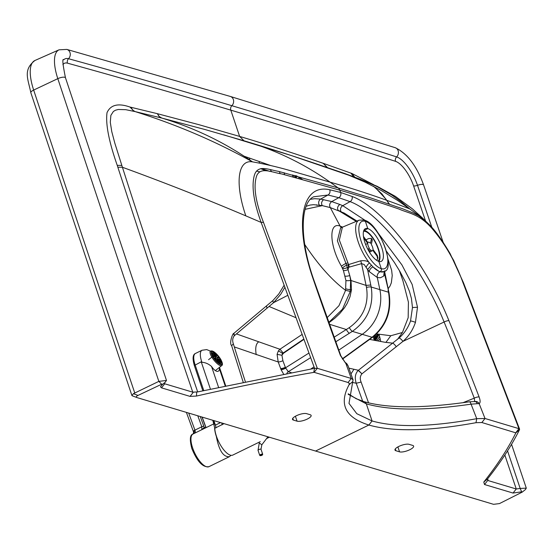 <?xml version="1.0" encoding="UTF-8"?>
<svg xmlns="http://www.w3.org/2000/svg" width="554" height="554" viewBox="0 0 554 554"><rect width="100%" height="100%" fill="white"/><g stroke="black" fill="none" stroke-linecap="round" stroke-linejoin="round"><path stroke-width="0.83" d="M132.635 395.937A15.907 5.983 -116 0 1 132.496 395.888L131.907 395.535L133.375 393.686L138.008 395.418C136.097 396.352 135.848 397.107 137.26 397.675L493.545 504.32L499.445 503.593L522.166 492.146L525.434 489.563L526.3 488.143L520.178 488.434L521.653 491.834L522.401 492M352.33 382.378L356.229 383.25A1568.388 590.065 -116 0 1 362.669 401.221M353.064 379.829L347.96 365.536L346.008 363.791L351.25 378.465L353.064 379.829L348.992 403.388L356.804 413.7L372.073 420.964L368.846 425.036C345.225 417.557 338.639 404.115 349.089 384.711L349.29 383.361L348.092 382.495L314.153 372.336L308.1 373.348C271.938 379.788 234.723 387.357 196.441 396.062L190.029 396.387L161.505 387.848L160.459 386.782L162.599 384.31L161.63 384.241L138.008 395.418M293.405 420.071A7.901 2.403 -18.6 0 1 292.491 419.378A7.901 2.403 -18.6 0 1 297.727 415.14A7.901 2.403 -18.6 0 1 306.563 413.644L310.226 414.745A7.901 2.403 -18.6 0 1 311.133 415.438A7.901 2.403 -18.6 0 1 305.905 419.676A7.901 2.403 -18.6 0 1 297.062 421.165L293.405 420.071L292.803 418.277M259.784 171.83L256.647 171.131M165.203 382.191L166.491 380.459L158.853 381.374L133.375 393.686M66.84 49.417L59.056 49.818L34.944 60.483C22.749 69.984 28.116 79.014 30.83 92.705A5.533 1.731 -18.3 0 1 33.503 90.15A5.533 1.731 -18.3 0 1 33.662 90.067L57.81 78.654A5.533 1.731 -18.3 0 1 65.483 77.809C62.706 64.105 62.131 58.101 63.752 59.797A27.575 10.374 64 0 1 68.516 58.717A5.533 4.861 105.4 0 0 70.185 53.322A5.533 4.861 105.4 0 0 66.84 49.417L230.326 96.444A5.533 4.841 106.7 0 1 233.559 100.371A5.533 4.841 106.7 0 1 231.856 105.703A26854.686 10103.374 -116 0 1 396.616 156.914A3.954 3.442 -72.1 0 0 395.528 161.339A26850.96 10101.975 -116 0 0 230.796 110.135A3.954 3.456 106.7 0 1 231.856 105.703A26854.686 10103.388 64 0 0 68.516 58.717A3.954 3.476 -74.6 0 0 67.477 63.156A26850.96 10101.989 64 0 1 230.796 110.135L239.633 136.423L244.002 140.792C270.65 148.728 298.454 157.675 327.421 167.633L344.796 173.52L365.238 182.211L381.831 190.811L397.502 200.368L409.828 208.948C382.669 198.36 356.084 189.426 330.073 182.148L291.238 170.916C278.413 167.169 265.498 164.15 252.499 161.865C237.223 159.268 235.062 184.641 245.844 215.873C205.645 198.81 164.496 182.605 122.413 167.26C147.482 245.547 171.269 315.219 197.695 391.913L192.764 392.17L164.732 383.784L164.275 383.43L164.531 382.759M197.695 391.913L314.575 368.341L313.716 372.35M348.092 382.495L351.25 378.465L317.31 368.306L314.575 368.341L261.156 222.424A5.533 1.96 -19.6 0 1 263.545 222.535L317.31 368.306L314.153 372.336M352.773 381.581L349.089 384.711M399.358 270.497L402.89 280.677L408.409 302.124L408.173 317.705L402.433 332.483L390.792 335.745L376.595 333.896M369.359 339.214A3.954 1.586 -126 0 0 370.03 339.103L372.724 337.144C386.54 325.738 391.955 310.87 388.956 292.547A3.954 0.99 167.9 0 0 388.506 292.214C391.519 310.746 386.027 325.759 372.046 337.261L342.296 358.847M469.245 401.816L474.889 401.539A3.954 3.019 94.8 0 1 477.319 403.693L471.066 404.164A3.954 1.551 81.5 0 0 469.245 401.816C422.737 408.478 387.71 408.43 364.165 401.685A3.954 3.456 106.7 0 1 366.326 403.859C390.286 410.666 425.202 410.763 471.066 404.164L476.738 418.679C431.054 427.016 396.172 427.778 372.073 420.964L366.326 403.859L348.196 394.316M378.998 334.339A47.409 17.839 -116 0 1 379.061 334.561A47.429 17.846 -116 0 1 379.615 336.576A47.36 17.818 -116 0 1 380.113 338.57L380.764 341.541M388.956 292.547L384.718 274.687L384.649 272.049M315.558 451.053L368.846 425.036C393.513 432.002 429.225 431.227 475.99 422.695L476.738 418.679L485.02 418.499L518.953 428.658L519.52 429.682L515.864 432.854L514.687 435.181C507.201 449.848 496.903 465.478 483.794 482.063L484.508 484.521L513.032 493.053L521.653 491.834M313.702 196.781L327.961 195.015A3.954 3.525 -79.1 0 0 329.727 189.773L340.648 192.467L339.775 190.154L281.598 173.914C272.582 172.661 260.678 166.429 256.731 175.666C253.157 186.012 255.429 201.635 263.545 222.535A5.533 1.96 -19.6 0 0 261.156 222.424A1264.173 600.598 -163.4 0 0 245.844 215.873A1264.173 600.598 -163.4 0 1 261.156 222.424C253.642 201.857 251.377 186.144 254.362 175.279C257.804 164.192 268.607 169.739 278.489 171.352L338.113 187.924L370.273 197.785L402.176 208.595L413.062 212.923L418.54 215.7L424.059 219.765L430.749 226.267L436.552 233.123L443.2 242.34L453.678 260.435L463.13 282.291M313.737 196.76C300.864 202.189 298.551 237.257 314.07 280.615L340.869 355.855A3.954 1.309 159.8 0 0 340.405 355.488A1584.108 578.016 -118.1 0 1 313.571 280.158C293.849 224.328 301.196 183.208 329.727 189.773M340.869 355.855L345.114 362.351A3.954 2.915 126.5 0 1 346.008 363.791L340.405 355.488M345.114 362.351L346.389 363.32A3.954 3.719 129.7 0 1 347.455 364.83M477.319 403.693L479.148 403.637C480.436 402.855 480.429 400.646 479.134 397.003A1584.108 578.009 61.9 0 0 448.92 320.669C426.324 263.974 382.26 207.466 352.046 196.455L340.648 192.467A3.954 3.456 106.7 0 1 338.771 197.681L327.961 195.015L320.683 199.073L314.714 198.685L310.496 199.281M475.99 422.695L481.862 422.529L515.864 432.854M284.673 287.616L280.76 294.25L273.586 302.65L234.377 335.669L233.83 333.39M342.58 227.119L340.114 226.074L330.288 207.598L344.131 213.027L356.977 221.067M296.355 175.777L302.11 179.24M386.505 251.308L394.365 262.437L399.974 271.557L405.847 282.637L409.371 291.127L411.435 298.495L412.467 307.539L410.528 320.967C408.104 327.795 404.288 333.466 399.088 337.975L392.606 343.161L384.829 342.24L369.622 339.401M388.181 288.689L390.051 285.975L391.353 282.748L392.225 275.567L391.643 270.331L388.119 259.473M356.222 221.385L338.175 210.375L341.098 211.607A3.954 3.407 113.6 0 1 342.753 205.679L365.335 220.506M377.696 232.5L401.892 264.854L412.148 284.424L417.501 307.248L415.465 322.331L417.501 307.248L412.467 307.539M341.326 227.639L340.114 226.074C328.501 221.621 329.374 245.609 341.479 266.287L343.397 270.49L345.925 280.497L345.585 290.344L338.972 305.697L327.054 317.74M340.585 227.95L337.386 240.817L346.596 265.158A3.954 0.796 -30.3 0 0 342.517 268.088M342.4 227.188L339.36 240.104L348.556 264.577L347.933 264.764A3565.225 3160.078 18.4 0 1 346.596 265.158L347.33 267.617A3.954 1.177 -19.2 0 1 342.697 268.475M338.771 350.142L362.205 334.318A39.507 34.583 106.7 0 0 379.857 289.624L377.295 277.506L369.303 271.64A4.744 3.082 138.6 0 1 372.939 266.876A28.566 10.748 64 0 0 380.134 271.723A28.566 10.748 -116 0 0 384.192 271.488L384.192 271.488C395.971 269.687 380.148 223.74 364.082 220.042L364.082 220.042A2.368 2.078 -73.3 0 1 365.377 221.351A26.197 9.854 64 0 0 366.492 253.164A26.197 9.854 64 0 0 381.284 268.669L378.846 261.426A17.382 6.537 -116 0 0 378.424 248.843A17.382 6.537 -116 0 0 363.784 230.568L367.814 228.601A18.171 6.835 -116 0 1 380.716 244.764A18.171 6.835 -116 0 1 381.304 261.343A18.171 6.835 -116 0 1 378.846 261.426A18.171 6.835 64 0 1 365.945 245.256A18.171 6.835 64 0 1 365.356 228.677A18.171 6.835 64 0 1 367.814 228.601L365.377 221.351A26.197 9.854 -116 0 1 387.793 259.542A26.197 9.854 -116 0 1 381.284 268.669A2.368 2.078 106.7 0 1 380.134 271.723L379.746 271.938L372.939 266.876L369.456 262.963C368.029 261.072 365.114 260.352 360.716 260.809L348.556 264.577A4.744 1.323 75 0 1 349.235 267.111L348.604 267.277A3253.877 3028.116 117.3 0 1 347.33 267.617L348.03 269.673L348.604 267.277A4.744 1.323 75 0 0 347.933 264.764M384.192 271.488L379.746 271.938A4.744 4.148 -73.3 0 0 377.295 277.506L380.342 277.769L383.354 276.314L384.718 274.687L384.538 271.28M383.721 275.954L384.227 271.467M244.189 156.235L270.809 165.584M236.454 333.923L277.699 348.48A3217.909 1373.089 75.8 0 0 279.978 349.221L278.323 350.98L277.083 354.366L278.198 361.921A3524.333 1325.944 -116 0 1 275.67 361.118L234.307 346.922M283.918 285.559L278.807 293.959L272.956 300.476A3.954 1.184 46.8 0 0 272.956 300.476L233.927 333.293L234.377 335.669C232.569 337.954 232.223 340.682 233.345 343.847A1572.328 591.547 64 0 0 245.304 381.588M519.52 429.682C511.688 445.444 501.079 461.787 487.693 478.704L487.783 480.387L488.226 480.602L516.259 488.988L520.178 488.434A31595.853 11887.116 -116 0 0 507.533 450.88M388.063 290.178A589.996 242.153 71.2 0 1 388.506 292.214L371.208 287.034C373.971 305.621 367.69 320.399 352.365 331.368L372.046 337.261A3.954 1.607 -126.1 0 0 372.724 337.144M329.374 324.235L346.326 329.512L349.311 327.615C363.272 317.56 368.999 304.174 366.492 287.457A578.833 292.505 -110.6 0 1 366.076 285.414L370.785 285.005L367.6 269.563L364.179 264.493L361.575 263.635L360.716 260.809M328.868 322.816L334.741 318.308L339.699 313.626L344.491 307.782L347.15 303.467L349.969 296.854L351.465 289.998L351.021 280.525L349.761 275.553L350.647 280.393L350.273 291.404L342.448 309.229L328.73 322.442M349.235 267.111L361.575 263.635L366.076 285.414L350.647 280.393A3.954 0.949 -6.9 0 1 345.925 280.497M303.675 339.124L282.568 353.438L283.454 353.265L281.924 355.252L282.9 360.73L285.532 367.808L280.83 368.992L281.155 369.823A3.954 0.519 -22.9 0 0 285.649 368.251A4.127 1.981 -109.5 0 1 285.532 367.808L288.295 371.72A3.954 3.456 -73.3 0 0 286.889 373.375M338.113 187.924A5.533 4.841 106.7 0 1 339.775 190.154A5.533 4.841 106.7 0 0 338.113 187.924A986.889 863.852 106.7 0 0 330.073 182.148C303.793 163.562 275.103 149.774 244.002 140.792L204.765 129.463L161.823 118.071C194.717 127.988 224.938 142.586 252.499 161.865C216.039 141.485 176.913 124.726 135.121 111.589L125.723 109.678L118.265 109.491L115.481 110.218L113.39 111.465L110.876 115.357L110.288 122.261L111.776 131.665L114.837 143.202L122.413 167.26L117.836 167.218L154.234 278.71L192.764 392.17M130.931 107.275L157.329 113.667L199.239 124.768L239.633 136.423L199.239 124.768L157.454 113.702L159.164 116.465L161.823 118.071L135.121 111.589L132.898 110.274L130.931 107.275L129.975 107.054C118.265 102.926 110.62 104.782 107.033 112.614C105.482 123.93 108.882 141.512 117.247 165.369L117.836 167.218M239.633 136.423C266.266 144.345 294.126 153.313 323.211 163.312L327.199 167.564L351.416 176.117M425.23 220.797L423.235 218.747L409.828 208.948L401.061 201.621L391.823 195.07L376.983 186.525L360.128 179.205L377.039 186.248L395.279 196.317L412.363 208.823L422.737 218.248M373.611 186.366L382.018 194.011L389.448 204.073M410.528 320.967A3.954 0.45 -161.4 0 1 415.465 322.338C412.917 329.893 408.748 336.236 402.959 341.375L396.235 346.735A3.954 1.06 -127.6 0 0 392.606 343.161L358.216 370.418C355.183 373.597 354.525 377.876 356.229 383.25L361.104 382.08A1572.328 591.547 -116 0 1 368.549 402.862M396.235 346.735L361.921 373.839L358.216 370.418M283.454 353.265L303.807 339.484M278.323 350.98A3.954 0.436 32.4 0 1 282.568 353.438L281.924 355.252L277.083 354.366M301.972 334.533L279.978 349.221L283.115 352.877M282.9 360.73A3.954 0.928 -20.4 0 1 278.198 361.921L280.649 368.521A3.954 0.928 -20.4 0 0 285.358 367.33L285.504 367.814L308.876 353.099M304.61 244.279C318.19 264.777 331.853 280.137 345.592 290.344L350.273 291.404M305.129 209.329L322.324 205.631L313.585 204.682L310.15 205.049L306.161 206.296M269.126 306.501L295.697 317.594M399.552 451.842A7.901 2.403 161.4 0 0 408.395 450.347A7.901 2.403 161.4 0 0 413.623 446.109A7.901 2.403 161.4 0 0 412.709 445.416L409.053 444.322A7.901 2.403 161.4 0 0 400.217 445.811A7.901 2.403 161.4 0 0 394.981 450.049A7.901 2.403 161.4 0 0 395.895 450.741L399.552 451.842L397.897 446.912M358.334 370.314L361.921 373.839C360.058 376.111 359.781 378.86 361.104 382.08M462.922 402.716L474.252 398.16A1580.167 576.527 61.8 0 0 444.107 322.012C422.03 267.007 379.601 212.507 350.066 201.628L338.771 197.681L331.742 201.587L320.683 199.073A3.954 3.49 99.1 0 0 319.381 205.105M474.681 401.525L474.252 398.16A3.954 1.198 -21 0 1 479.134 397.003M369.303 271.64L367.6 269.563L371.388 265.144M366.18 267.222A4.744 1.891 130.8 0 1 369.456 262.963A28.566 10.748 64 0 1 356.783 236.987A28.566 10.748 64 0 1 359.137 220.16L340.578 227.957M338.175 210.375C336.998 208.297 337.545 206.323 339.81 204.44L331.742 201.587C329.561 203.27 329.076 205.271 330.288 207.598L322.324 205.631C321.022 203.56 321.459 201.552 323.626 199.592M361.928 373.811L358.39 370.273L348.888 368.147M474.944 401.546A3.954 3.677 67.9 0 1 479.148 403.637L485.02 418.499L481.862 422.529M384.788 272.797A4.744 4.363 0.5 0 1 384.635 271.647L384.836 270.719M463.393 282.956A5.533 1.551 158.4 0 0 462.798 282.173L518.953 428.658L515.802 432.688M363.528 231.371A16.592 6.246 -116 0 1 378.057 248.739A16.592 6.246 -116 0 1 378.043 261.121M372.253 240.27L372.163 239.55L371.284 238.358L371.395 239.099A12.645 4.757 -116 0 1 372.253 240.27L371.332 244.529A4.744 1.787 -116 0 1 372.987 249.487L377.288 255.359A12.645 4.757 -116 0 1 377.108 256.211L377.634 258.836L376.63 260.318M365.938 239.861L368.569 238.58L371.284 238.358M363.535 237.036A12.645 4.757 -116 0 1 363.625 236.697L367.925 242.576A4.744 1.787 -116 0 1 368.285 242.195A4.744 1.787 -116 0 1 370.481 243.358L371.395 239.099M368.819 251.066L369.393 248.379A4.744 1.787 -116 0 1 367.738 243.421L365.626 244.453M367.738 243.421L363.68 237.874M377.108 256.211L372.807 250.332A4.744 1.787 -116 0 1 372.447 250.713A4.744 1.787 -116 0 1 370.252 249.549L369.636 252.416M377.634 258.836L377.897 257.638L377.288 255.359M367.773 249.168L369.393 248.379M212.798 356.755A8.358 2.528 -128.2 0 1 211.496 351.361A8.358 2.528 -128.2 0 1 220.54 359.089A8.358 2.528 -128.2 0 1 221.842 364.484A8.358 2.528 -128.2 0 1 212.798 356.755A8.358 2.528 -128.2 0 1 212.701 351.278A8.358 2.528 -128.2 0 1 220.54 359.089L220.54 359.089A8.358 2.528 -128.2 0 1 220.631 364.567A8.358 2.528 -128.2 0 1 212.798 356.755L211.843 357.115L212.798 356.755A8.358 2.528 51.8 0 0 220.631 364.567A8.358 2.528 51.8 0 0 220.54 359.089A8.358 2.528 51.8 0 0 212.701 351.278A8.358 2.528 51.8 0 0 212.798 356.755M215.478 356.471A1.884 0.568 -128.2 0 1 215.506 356.444A1.884 0.568 -128.2 0 1 215.644 356.402L213.304 352.483A6.793 2.05 -128.2 0 0 212.466 352.586A6.793 2.05 -128.2 0 0 212.244 352.898L215.506 356.444M215.7 353.93A6.793 2.05 -128.2 0 0 213.581 352.566L215.922 356.485A1.884 0.568 -128.2 0 1 216.254 356.693L215.7 353.93L214.814 354.629M215.485 357.011A1.884 0.568 -128.2 0 1 215.423 356.693L212.189 353.113A6.793 2.05 -128.2 0 0 212.597 355.149L215.485 357.011M216.649 357.046A1.884 0.568 -128.2 0 1 217.023 357.455L218.47 356.901A6.793 2.05 -128.2 0 0 216.102 354.283L216.649 357.046M217.39 357.946A1.884 0.568 -128.2 0 1 217.66 358.396L220.554 360.259A6.793 2.05 -128.2 0 0 218.837 357.385L217.39 357.946M215.949 357.905A1.884 0.568 -128.2 0 1 215.679 357.448L212.784 355.585A6.793 2.05 -128.2 0 0 214.502 358.459L215.949 357.905M214.467 358.403L215.679 357.448M216.69 358.798A1.884 0.568 -128.2 0 1 216.316 358.39L214.862 358.944A6.793 2.05 -128.2 0 0 217.237 361.568L216.69 358.798L215.499 359.733M215.146 359.304L216.316 358.39M217.847 358.833A1.884 0.568 -128.2 0 1 217.916 359.151L221.15 362.731A6.793 2.05 -128.2 0 0 220.741 360.696L217.847 358.833M217.417 359.359A1.884 0.568 -128.2 0 1 217.085 359.151L217.632 361.914A6.793 2.05 -128.2 0 0 219.758 363.279L217.168 359.56M217.798 359.421L217.833 359.401A1.884 0.568 -128.2 0 1 217.694 359.442L220.035 363.362A6.793 2.05 -128.2 0 0 220.873 363.258A6.793 2.05 -128.2 0 0 221.094 362.946L217.861 359.373A1.884 0.568 -128.2 0 1 217.833 359.401M220.52 363.396L221.094 362.946M219.903 361.353L220.741 360.696M217.625 358.334L218.837 357.385M204.925 428.194A1.579 1.427 96 0 1 204.191 427.411L201.843 429.696L213.858 423.838M193.076 433.976L193.027 433.997A18.171 6.828 -116 0 1 193.076 433.976L201.843 429.696L201.808 426.767L194.932 430.119A3.954 1.482 -116 0 1 194.849 433.11M231.039 455.298L229.418 456.683C223.324 457.223 218.962 450.464 216.33 436.414A18.171 6.828 -116 0 1 216.275 436.233A18.171 6.828 -116 0 1 214.64 427.058M214.952 424.904A18.171 6.828 -116 0 1 215.132 424.357M205.7 427.813L204.191 427.411L203.844 426.303A1.579 0.499 159.9 0 0 201.808 426.767L197.799 415.812M202.037 417.079L205.596 426.815A1.579 0.499 -20.1 0 1 205.776 426.947A1.579 0.499 -20.1 0 1 205.735 427.169M188.706 413.09L194.932 430.119L194.122 430.403A3.954 2.618 -116.2 0 1 193.138 433.948M194.122 430.403L193.685 432.342L186.393 412.398M220.547 422.619L215.395 425.133L212.93 420.805L214.779 428.284L224.031 423.658M214.779 428.284A18.171 6.828 64 0 0 216.413 436.199A18.171 6.828 64 0 0 232.812 455.069L260.255 441.656M210.492 351.153L206.725 349.595L202.016 350.246A14.854 5.582 64 0 0 201.663 361.52A14.854 5.582 64 0 0 201.926 362.288C205.396 362.489 208.602 363.888 211.552 366.485A11.115 4.176 64 0 0 219.453 368.867L219.488 367.364M201.926 362.288L201.22 361.81L194.336 365.522C192.383 358.59 192.757 354.574 195.437 353.466L202.016 350.246M210.416 351.208A9.148 2.763 51.8 0 0 211.843 357.115A9.148 2.763 -128.2 0 1 210.416 351.208C212.542 349.962 215.949 352.614 220.624 359.151C222.59 362.815 222.964 364.954 221.738 365.571A9.148 2.763 -128.2 0 1 211.843 357.115L208.581 359.685L211.843 357.115A9.148 2.763 51.8 0 0 221.738 365.571L215.361 370.598M212.985 356.811A7.964 2.403 51.8 0 0 220.444 364.255A7.964 2.403 51.8 0 0 221.6 364.172A7.964 2.403 51.8 0 0 220.353 359.034A7.964 2.403 51.8 0 0 211.739 351.672A7.964 2.403 51.8 0 0 212.985 356.811A7.964 2.403 -128.2 0 1 212.895 351.589A7.964 2.403 -128.2 0 1 220.353 359.034A7.964 2.403 -128.2 0 1 220.444 364.255A7.964 2.403 -128.2 0 1 212.985 356.811M310.842 368.999L314.014 366.852M265.968 170.791L260.65 168.651M59.056 49.818A38.316 14.418 64 0 0 57.81 78.654A31606.593 11891.174 64 0 0 158.853 381.374L161.63 384.241M164.434 382.883A31592.127 11885.731 64 0 0 164.732 383.784L161.505 387.848M190.029 396.387L193.304 392.253M196.718 392.08L196.441 396.062M297.062 421.165L295.407 416.241M316.978 205.409L316.396 204.751M390.792 335.745L385.896 342.407M462.798 282.173C455.256 261.44 444.855 243.379 431.608 228.006C418.831 213.761 409.184 213.546 398.949 209.038C378.327 201.933 358.604 195.638 339.775 190.154L281.598 173.914C272.582 172.661 260.678 166.429 256.731 175.666C253.157 186.012 255.429 201.635 263.545 222.535M34.944 60.483A39.313 14.792 64 0 0 33.662 90.067A31607.591 11891.548 64 0 0 134.705 392.8M67.477 63.156A23.85 8.975 64 0 0 62.9 64.68M314.07 280.615A3.954 1.489 161 0 0 313.571 280.158M380.113 338.57L378.181 341.063M379.615 336.576L376.789 340.8M379.061 334.561L375.598 340.572M378.119 334.18L375.093 340.475M377.53 334.069L374.843 340.426M287.54 295.448L273.586 302.65A3.954 1.184 46.8 0 1 272.956 300.476M377.122 333.993L374.684 340.398M375.64 334.789L374.407 340.343M374.407 335.842L374.324 340.329M339.81 204.44L342.753 205.679L350.066 201.628A3.954 3.379 -68.3 0 0 352.046 196.455M298.945 178.374L298.966 177.176M296.425 177.689L296.355 175.895M295.808 177.529L295.711 175.722M347.642 262.991L345.682 263.559A3.954 0.568 -29.1 0 0 341.479 266.287M295.199 177.363L295.081 175.549M293.994 177.045L293.828 175.216M292.789 176.726L292.581 174.884M284.604 174.642L284.07 172.696M280.089 173.561L279.354 171.553M271.612 171.747L270.304 169.6M262.79 169.005L262.333 168.485M259.473 163.056L259.113 161.366M249.868 160.037L249.321 157.966M258.531 341.957C255.906 343.826 255.131 348.071 256.211 354.692M504.839 455.063A31592.127 11885.717 -116 0 1 516.259 488.988L513.032 493.053M484.508 484.521L487.783 480.387M366.492 287.457A3.954 1.032 -11.8 0 1 371.208 287.034A590.038 242.174 -108.8 0 1 370.785 285.005M349.311 327.615A3.954 0.99 57.9 0 0 352.365 331.368L335.731 341.839M334.062 337.241L346.326 329.512A3.954 1.018 57.8 0 0 349.387 333.238M343.397 270.49A3.954 1.163 -18.4 0 0 348.03 269.673L349.761 275.553A3.954 1.08 -13.6 0 1 345.08 276.086M310.586 357.676L288.295 371.72L291.155 372.572M252.499 161.865C224.938 142.586 194.717 127.988 161.823 118.071L159.164 116.465L157.454 113.702M323.211 163.312L327.553 167.682M351.465 289.998L350.55 289.707A3.954 0.526 8.1 0 1 345.848 288.814M230.326 96.444L395.224 147.696A5.533 4.82 107.9 0 1 398.354 151.637A5.533 4.82 107.9 0 1 396.616 156.914A27.575 10.374 -116 0 1 417.501 185.313A31595.853 11887.116 -116 0 1 431.885 227.521M395.224 147.696C407.169 153.389 416.629 165.805 423.602 184.953A5.533 1.627 161.2 0 0 417.501 185.313A3.954 1.163 -18.8 0 1 413.596 185.902A31592.127 11885.717 -116 0 1 425.604 221.136M323.342 163.354L351.866 173.457L354.802 177.232M351.866 173.457L373.465 184.6M350.869 173.097L353.764 176.851M395.528 161.339A23.85 8.975 -116 0 1 413.596 185.902M395.895 450.741L395.293 448.948M487.416 479.078L483.794 482.063M448.92 320.669A3.954 1.011 -22.2 0 0 444.107 322.012L402.959 341.375A3.954 0.969 -131.7 0 0 399.088 337.975M487.631 478.788L488.226 480.602M281.155 369.823L283.544 374.005M280.649 368.521L280.83 368.992M266.723 305.746A3.954 1.316 50.7 0 0 267.153 308.107M233.933 333.293A3.954 1.309 50.2 0 0 234.39 335.648M233.885 333.335L233.767 333.439C233.005 332.58 228.837 343.141 231.634 345.675L233.345 343.847M157.329 113.667L159.04 116.437L161.699 118.044M129.982 107.054L134.158 111.361M117.247 165.369L121.825 165.424M353.916 369.289L350.966 373.957M192.584 447.798A18.171 6.828 -116 0 1 193.027 433.997C189.939 434.876 189.537 439.717 191.816 448.518C197.217 461.648 202.937 467.701 208.976 466.662A18.171 6.828 -116 0 1 192.584 447.798M203.844 426.303L200.278 416.553M205.596 426.815L205.956 427.695M221.766 422.986A6.323 2.375 -116 0 1 222.085 424.849M213.879 420.618L215.395 425.133A6.323 2.375 -116 0 1 215.963 427.84M203.761 390.542L195.105 364.802A14.854 5.582 -116 0 1 195.437 353.466M210.388 389.067L201.22 361.81M218.546 387.274L211.552 366.485M225.166 385.833L219.453 368.867M262.416 454.723A1.579 0.478 161.4 0 0 262.7 454.287L261.024 449.301L261.813 444.827L259.3 442.909L258.026 450.312A1.579 0.478 161.4 0 0 258.206 450.45M261.024 449.301A1.579 0.478 161.4 0 0 260.837 449.162A1.579 0.478 161.4 0 0 258.794 449.585A1.579 0.478 161.4 0 0 258.026 450.312L259.701 455.298A1.579 0.478 161.4 0 0 259.888 455.436M262.52 454.148A1.579 0.478 161.4 0 0 260.47 454.571A1.579 0.478 161.4 0 0 259.701 455.298L260.103 455.651L262.7 454.287A1.579 0.478 161.4 0 0 262.52 454.148M260.332 455.63A1.184 0.36 -18.6 0 1 260.775 454.986A1.184 0.36 -18.6 0 1 262.305 454.668A1.184 0.36 -18.6 0 1 261.869 455.319A1.184 0.36 -18.6 0 1 260.332 455.63M137.26 397.675L132.323 395.833M370.03 339.103L342.448 359.11M165.632 381.879L162.599 384.31M166.491 380.459L65.483 77.809M402.433 332.483L397.62 339.242M346.389 363.32L347.96 365.536M364.165 401.685L356.236 398.748L348.265 393.79M388.513 290.504L384.635 271.647M30.83 92.705L131.907 395.535M373.202 336.742L374.248 340.08M364.082 220.042L359.137 220.16M223.629 134.809L291.217 155.515L351.444 176.124M343.93 173.194L360.128 179.205M373.327 186.22L375.66 188.007L385.736 198.907L389.109 203.955M428.235 223.643L422.307 217.84M423.602 184.953L443.11 242.209M511.55 444.322L526.3 488.143M231.634 345.675L243.151 382.031M474.889 401.539L474.425 401.705M519.59 429.142L463.4 282.568L450.194 253.76C441.462 239.037 434.135 228.989 428.214 223.629M270.006 171.449L261.391 168.541M369.712 252.049L372.447 250.713M367.814 242.423L368.285 242.195M229.418 456.683L208.976 466.662M206.053 427.64L202.182 417.12M193.685 432.342L193.104 433.962L193.512 433.761M213.075 421.248L212.757 420.285M202.819 390.757L194.336 365.522M225.665 385.729L219.516 367.441M266.599 438.56L269.341 437.217M261.813 444.827L267.942 436.801"/></g></svg>
